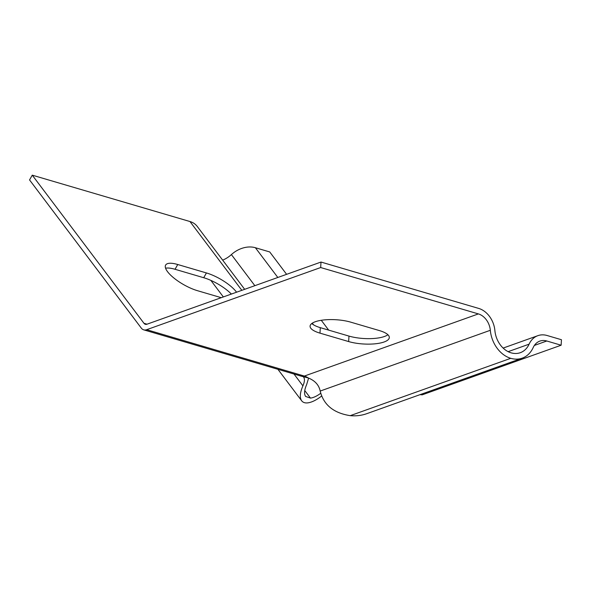 <?xml version="1.0" encoding="UTF-8"?>
<svg xmlns="http://www.w3.org/2000/svg" width="591" height="591" viewBox="0 0 591 591"><rect width="100%" height="100%" fill="white"/><g stroke="black" fill="none" stroke-linecap="round" stroke-linejoin="round"><path stroke-width="0.89" d="M321.002 262.049L320.677 267.538L478.378 313.91A16.282 12.441 -109.7 0 1 490.323 330.288A27.858 21.291 70.3 0 0 510.764 358.316A29.306 22.399 70.3 0 0 522.259 358.139A29.306 22.399 70.3 0 0 533.208 347.53A17.73 13.549 -109.7 0 1 539.834 341.11A17.73 13.549 -109.7 0 1 546.793 341L561.125 345.218L561.45 339.729L547.111 335.511A23.514 17.974 70.3 0 0 537.891 335.658A23.514 17.974 70.3 0 0 529.1 344.169A23.514 17.974 -109.7 0 1 520.316 352.687A23.514 17.974 -109.7 0 1 511.089 352.834A22.066 16.866 -109.7 0 1 494.896 330.628A22.066 16.866 70.3 0 0 478.703 308.421L321.002 262.049L146.982 324.208A7.232 4.078 106.4 0 1 145.342 324.296A7.232 4.078 106.4 0 1 143.99 323.314L32.261 175.165L189.962 221.529A22.066 16.821 -37 0 1 197.239 226.419L244.667 289.317M311.804 323.506A25.324 7.934 -176.6 0 0 320.3 327.658L348.978 336.087A25.324 7.934 -176.6 0 0 387.91 334.735M320.677 267.538L146.657 329.697L304.358 376.068A13.024 7.336 106.4 0 1 301.41 376.216A13.024 7.336 106.4 0 1 301.388 376.208L308.214 377.937C314.959 380.626 318.955 385.007 320.189 391.057C323.602 404.879 333.62 413.072 350.234 415.658C356.026 416.182 361.522 415.525 366.723 413.693L522.259 358.139M379.407 330.583A25.324 7.934 3.4 0 1 389.306 337.572A25.324 7.934 3.4 0 1 375.012 343.822A25.324 7.934 3.4 0 1 348.653 341.568L319.975 333.139A25.324 7.934 3.4 0 1 310.076 326.158A25.324 7.934 3.4 0 1 324.378 319.901A25.324 7.934 3.4 0 1 350.736 322.154L379.407 330.583M146.657 329.697A13.024 7.336 106.4 0 1 143.709 329.844A13.024 7.336 106.4 0 1 141.279 328.079L29.55 179.93L32.261 175.165M231.369 294.067A25.324 8.075 29.7 0 0 203.71 277.718L175.039 269.282A25.324 8.075 29.7 0 0 165.569 268.211M221.248 297.679L197.497 290.698A25.324 8.075 -150.3 0 1 174.153 278.235A25.324 8.075 -150.3 0 1 165.62 265.078A25.324 8.075 -150.3 0 1 177.751 264.517L206.429 272.946A25.324 8.075 -150.3 0 1 236.57 292.213M321.57 396.066C316.392 400.077 311.789 402.345 307.756 402.877C305 403.173 302.969 402.478 301.669 400.794C299.534 397.662 299.947 392.683 302.917 385.857C304.646 381.875 304.89 378.964 303.648 377.132L303.309 376.755M308.605 378.085L306.633 384.63C304.284 390.03 303.959 393.975 305.643 396.458L310.474 398.105C313.444 397.728 316.842 396.133 320.669 393.325M420.031 394.648L422.159 394.854L561.125 345.218M222.674 260.151A23.514 17.922 143 0 0 231.399 254.588A23.514 17.922 -37 0 1 255.386 247.725L269.725 251.943L286.613 274.335M328.685 330.118L321.275 320.3M478.378 313.91L304.358 376.068A16.282 12.441 -109.7 0 1 308.214 377.937M143.99 323.314L147.011 324.2M241.845 290.321L189.962 221.529M310.474 398.105L304.757 390.525M529.1 344.169L508.142 351.66M254.847 285.682L231.399 254.588M313.525 324.814L312.284 323.166M277.822 277.475L255.386 247.725M546.793 341L534.39 345.432M510.764 358.316L350.234 415.658M490.323 330.288L320.189 391.057M302.917 385.857L294 374.037M348.653 341.568L348.978 336.087M319.975 333.139L320.3 327.658M203.71 277.718L206.429 272.946M175.039 269.282L177.751 264.517M301.425 376.216L143.709 329.844M537.891 335.658L503.133 348.077M301.669 400.794L277.918 369.309M223.339 296.933L210.854 280.378"/></g></svg>
